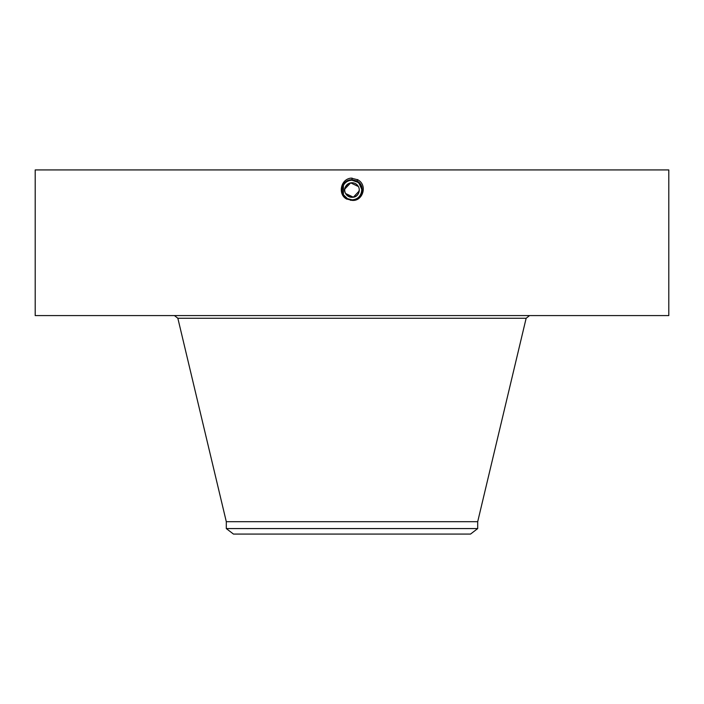 <?xml version="1.0" encoding="UTF-8"?>
<svg xmlns="http://www.w3.org/2000/svg" width="704" height="704" viewBox="0 0 704 704"><rect width="100%" height="100%" fill="white"/><g stroke="black" fill="none" stroke-linecap="round" stroke-linejoin="round"><path stroke-width="1.06" d="M35.2 169.928L668.8 169.928L668.8 315.586L35.2 315.586L35.2 169.928M350.346 200.218L352 200.288C362.261 200.869 366.186 185.407 356.928 181.007L352 179.749C341.704 179.159 337.77 194.665 347.054 199.082L351.982 200.35C362.771 201.749 368.095 184.879 357.623 179.74L351.111 178.121C340.234 179.115 337.726 195.043 346.993 199.197M345.611 193.521L353.346 197.19L359.225 190.969M359.26 189.455L359.119 188.505M358.389 186.542L350.698 182.864L344.793 189.015M344.74 190.608L344.881 191.558M359.278 189.746L358.389 193.521C354.279 201.986 340.71 194.568 345.611 186.542L348.181 183.832M352 178.086L352 179.749C341.704 179.159 337.77 194.665 347.054 199.082L352 200.288C362.261 200.869 366.186 185.416 356.928 181.016L352 179.81C341.774 179.23 337.858 194.638 347.09 199.021L352 200.218C362.19 200.807 366.098 185.442 356.902 181.069L352 179.81C341.774 179.23 337.858 194.638 347.09 199.021L352 200.218C362.199 200.807 366.098 185.442 356.893 181.069L352 179.881C341.836 179.291 337.946 194.612 347.116 198.968L352 200.156C362.129 200.737 366.01 185.469 356.866 181.13L352 179.881C341.836 179.291 337.946 194.603 347.116 198.968L352 200.156C362.129 200.737 366.01 185.469 356.866 181.122L352 179.942C341.898 179.362 338.034 194.577 347.151 198.906L352 200.086C362.067 200.666 365.922 185.504 356.831 181.183L352 179.942C341.906 179.362 338.034 194.577 347.151 198.906L352 200.086C362.067 200.666 365.922 185.495 356.831 181.183L352 180.004C341.968 179.432 338.122 194.55 347.178 198.854L352 200.024C362.006 200.596 365.825 185.53 356.805 181.236L352 180.004C341.968 179.432 338.131 194.55 347.178 198.854L347.178 198.854M477.699 528.572L226.301 528.572L233.455 534.072L470.545 534.072L477.699 528.572L477.699 521.69L526.143 318.27L529.549 315.586M345.611 186.542A7.286 7.286 0 0 1 355.494 183.638A7.286 7.286 0 0 1 358.389 193.521A7.286 7.286 0 0 1 348.506 196.425A7.286 7.286 0 0 1 345.611 186.542M226.301 528.572L226.301 521.69L477.699 521.69M356.937 198.484A9.786 9.786 0 0 0 361.222 186.754M360.554 185.284A9.786 9.786 0 0 0 356.69 181.438L353.848 180.426M358.626 182.838L356.69 181.438L352 180.242A9.786 9.786 0 0 0 351.991 180.242C348.198 180.382 345.338 182.081 343.411 185.337A9.786 9.786 0 0 0 342.786 193.327M347.063 181.579A9.786 9.786 0 0 0 343.693 184.862M345.11 196.979L347.31 198.625L344.186 195.923A9.786 9.786 0 0 0 346.887 198.378L349.404 199.47M345.242 197.111L347.31 198.625L352 199.822A9.786 9.786 0 0 0 352.009 199.822L352 199.822C355.802 199.681 358.662 197.982 360.589 194.726C362.947 189.297 361.645 184.87 356.69 181.438L353.848 180.418M360.818 194.278L361.513 192.324M361.698 191.347L361.777 189.675M360.976 193.934L361.152 193.494M361.601 191.919L361.786 190.045M361.759 189.297L358.952 183.137M358.09 182.371L352 180.242C348.19 180.391 345.33 182.09 343.411 185.337L343.42 194.744L347.556 198.748M343.147 194.198L343.438 194.77M357.72 179.555L356.805 181.236L352 180.074C342.214 179.467 338.07 194.418 347.213 198.792L352 200.024C361.997 200.596 365.825 185.53 356.805 181.245L352 180.074C342.214 179.467 338.078 194.418 347.213 198.792L352 199.962C361.75 200.561 365.878 185.654 356.77 181.298L352 180.136C342.276 179.538 338.166 194.392 347.239 198.739L352 199.962M344.194 195.941L347.301 198.625L352 199.83C361.618 200.42 365.702 185.715 356.708 181.412L352 180.206C342.346 179.608 338.254 194.357 347.274 198.678L352 199.892C361.689 200.49 365.79 185.689 356.743 181.35L352 180.136C342.285 179.538 338.166 194.392 347.239 198.739L352 199.954C361.75 200.561 365.878 185.662 356.77 181.298L352 180.198C342.346 179.608 338.254 194.366 347.274 198.678L352 199.892C361.68 200.49 365.79 185.689 356.743 181.359L352 180.198M360.589 194.726C362.947 189.297 361.645 184.87 356.69 181.438L356.708 181.412C365.702 185.715 361.627 200.42 352 199.83L352 199.822M347.274 198.678L352 199.954M343.42 194.744L343.429 194.753A9.786 9.786 0 0 0 344.186 195.923M226.301 521.69L177.857 318.27L526.143 318.27M177.857 318.27L174.451 315.586"/></g></svg>
